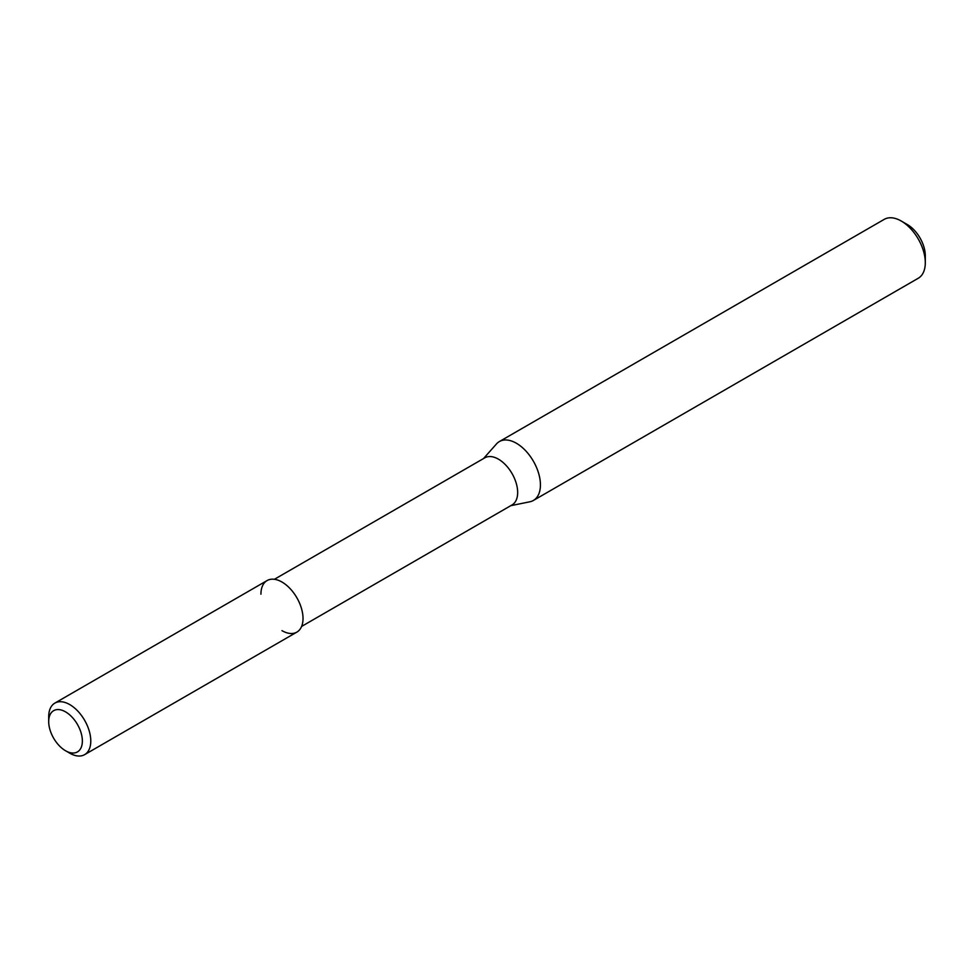 <?xml version="1.0" encoding="UTF-8"?>
<svg xmlns="http://www.w3.org/2000/svg" width="974" height="974" viewBox="0 0 974 974"><rect width="100%" height="100%" fill="white"/><g stroke="black" fill="none" stroke-linecap="round" stroke-linejoin="round"><path stroke-width="1.46" d="M483.518 458.559L496.46 443.949A34.017 19.638 60 0 1 499.37 441.563L884.246 219.357A34.017 19.638 60 0 1 901.254 221.037L907.269 224.507A25.507 14.732 60 0 1 925.3 255.748L925.3 262.688A34.017 19.638 60 0 1 918.251 278.26L533.375 500.466A34.017 19.638 60 0 1 529.844 501.793L510.729 505.689M907.269 224.507L901.254 221.037A34.017 19.638 60 0 1 925.3 262.688M499.37 441.563A34.017 19.638 60 0 1 516.378 443.243A34.017 19.638 60 0 1 538.598 473.218A34.017 19.638 60 0 1 533.375 500.466M274.4 579.299L484.821 457.817A27.211 15.706 60 0 1 498.42 459.156A27.211 15.706 60 0 1 516.196 483.141A27.211 15.706 60 0 1 512.032 504.946L301.611 626.428M260.935 594.189A29.756 17.179 60 0 1 281.973 582.038A29.756 17.179 60 0 1 303.024 618.49A29.756 17.179 60 0 1 281.973 630.641M48.7 721.588L48.7 716.73A29.756 17.179 60 0 1 54.861 703.106A29.756 17.179 60 0 1 69.738 704.579A29.756 17.179 60 0 1 89.182 730.804A29.756 17.179 60 0 1 84.628 754.643A29.756 17.179 60 0 1 69.738 753.17L65.538 750.747A23.802 13.746 60 0 1 48.7 721.588A23.802 13.746 60 0 1 65.538 711.86A23.802 13.746 60 0 1 82.364 741.019A23.802 13.746 60 0 1 65.538 750.747L69.738 753.17M54.861 703.106L267.095 580.565A29.756 17.179 60 0 1 281.973 582.038A29.756 17.179 60 0 1 301.416 608.263A29.756 17.179 60 0 1 296.863 632.114L84.628 754.643"/></g></svg>
